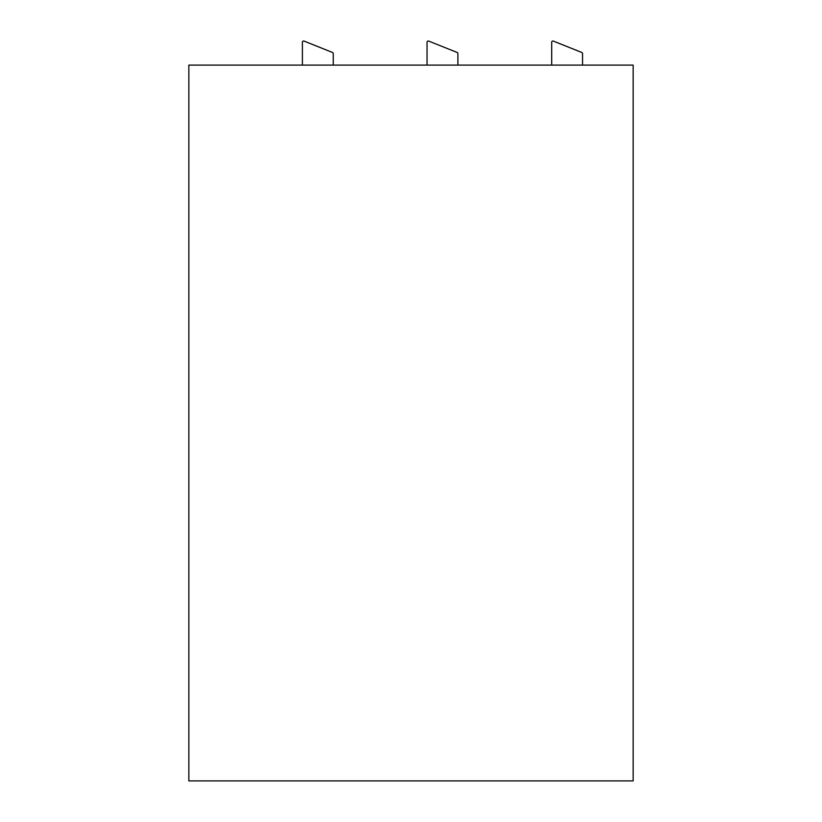 <?xml version="1.0" encoding="UTF-8"?>
<svg xmlns="http://www.w3.org/2000/svg" width="822" height="822" viewBox="0 0 822 822"><rect width="100%" height="100%" fill="white"/><g stroke="black" fill="none" stroke-linecap="round" stroke-linejoin="round"><path stroke-width="1.23" d="M582.541 65.102L582.541 53.605A1.233 1.233 0 0 0 581.771 52.454L553.381 41.1A1.233 1.233 0 0 0 551.696 42.251L551.696 65.102M302.393 65.102L302.393 42.251A1.233 1.233 0 0 1 304.089 41.1L332.478 52.454A1.233 1.233 0 0 1 333.249 53.605L333.249 65.102M633.146 780.9L188.855 780.9L188.855 65.102L633.146 65.102L633.146 780.9M427.039 65.102L427.039 42.251A1.233 1.233 0 0 1 428.735 41.1L457.124 52.454A1.233 1.233 0 0 1 457.895 53.605L457.895 65.102"/></g></svg>
